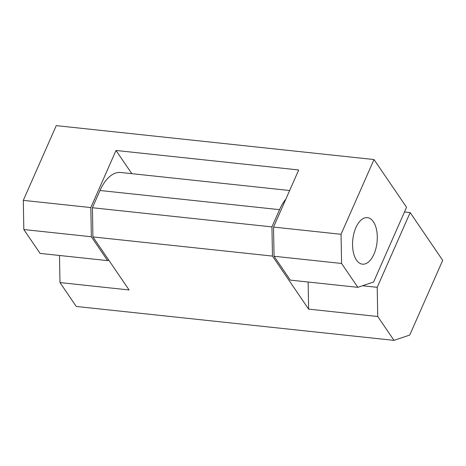 <?xml version="1.0" encoding="UTF-8"?>
<svg xmlns="http://www.w3.org/2000/svg" width="466" height="466" viewBox="0 0 466 466"><rect width="100%" height="100%" fill="white"/><g stroke="black" fill="none" stroke-linecap="round" stroke-linejoin="round"><path stroke-width="0.7" d="M373.965 254.162A23.399 12.192 -83.9 0 1 362.443 264.17A23.399 12.192 -83.9 0 1 353.135 251.145A23.399 12.192 -83.9 0 1 355.884 227.641A23.399 12.192 -83.9 0 1 367.406 217.634A23.399 12.192 -83.9 0 1 376.714 230.664A23.399 12.192 -83.9 0 1 373.965 254.162A23.399 12.192 96.1 0 0 376.714 230.664A23.399 12.192 96.1 0 0 367.406 217.634A23.399 12.192 96.1 0 0 355.884 227.641A23.399 12.192 96.1 0 0 353.135 251.145A23.399 12.192 96.1 0 0 362.443 264.17A23.399 12.192 96.1 0 0 373.965 254.162M91.348 236.751L23.83 229.54L40.099 253.411L107.617 260.616L91.348 236.751L90.823 207.568L23.3 200.363L23.83 229.54M108.817 260.214L107.617 260.616M374.012 159.547L341.048 234.281L341.578 263.459L357.847 287.33L373.586 282.017L406.55 207.283L374.012 159.547L56.258 125.628L23.3 200.363M341.048 234.281L273.53 227.076L298.712 169.968L116.005 150.466L90.823 207.568M273.53 227.076L274.055 256.253L341.578 263.459M357.847 287.33L290.324 280.118L274.055 256.253M116.005 150.466L131.82 173.661M59.491 255.479L59.98 282.582L76.249 306.453L393.997 340.372L409.742 335.06L442.7 260.325L410.162 212.589L377.204 287.324L362.513 285.751M285.833 199.174A42.121 21.943 96.1 0 0 279.548 209.659L271.94 226.901L272.464 256.084L92.938 236.92L129.094 289.963L59.98 282.582M410.162 212.589L404.476 211.983M377.204 287.324L377.728 316.501L308.62 309.127L308.131 282.023M377.728 316.501L393.997 340.372M272.464 256.084L308.62 309.127M289.654 190.512L120.758 172.484A42.121 21.943 96.1 0 0 100.015 190.495L92.408 207.737L92.938 236.92M271.94 226.901L92.408 207.737M279.548 209.659L100.015 190.495"/></g></svg>
